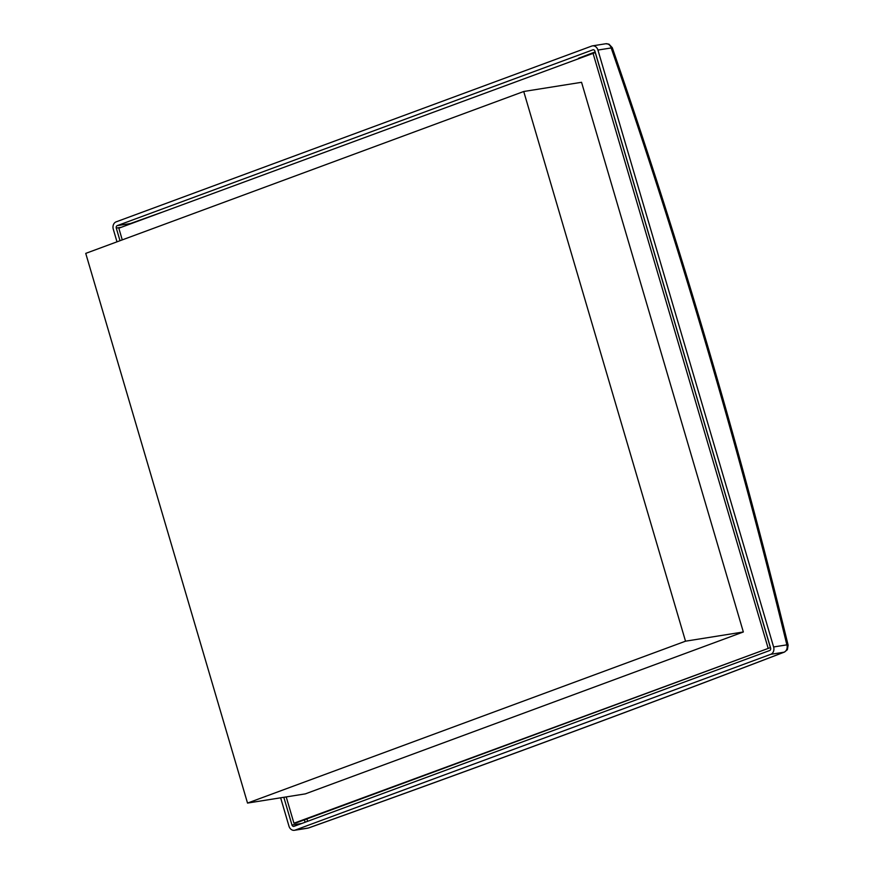 <?xml version="1.0" encoding="UTF-8"?>
<svg xmlns="http://www.w3.org/2000/svg" width="874" height="874" viewBox="0 0 874 874"><rect width="100%" height="100%" fill="white"/><g stroke="black" fill="none" stroke-linecap="round" stroke-linejoin="round"><path stroke-width="1.31" d="M286.213 796.924L293.948 823.221L296.264 822.849L770.376 647.612L595.26 52.582L118.82 228.19L122.262 239.891M293.948 823.221L770.376 647.612M768.071 647.973L592.943 52.953M685.522 641.188L523.734 91.497L581.549 82.298L743.337 631.978L305.343 793.876L247.528 803.075L685.522 641.188L743.337 631.978M523.734 91.497L85.739 253.384L247.528 803.075M308.719 827.918L307.659 828.191A5.932 4.785 81 0 0 308.391 827.995L295.139 830.103L770.77 654.309L784.022 652.201C635.158 709.262 476.614 767.853 308.391 827.995A5.932 3.081 70.3 0 0 308.719 827.918C476.986 767.765 635.573 709.153 784.47 652.07A5.932 3.835 -111 0 1 784.022 652.201A5.932 4.785 81 0 0 786.862 644.859L773.61 646.968L597.936 50.058L611.188 47.95C679.426 245.375 737.984 444.353 786.862 644.859A5.932 0.929 -13.7 0 1 788.119 645.132C739.186 444.429 680.573 245.288 612.27 47.677L611.188 47.95A5.932 4.785 81 0 0 605.737 43.755L592.485 45.874A5.932 4.785 81 0 0 591.753 46.06L116.122 221.865A5.932 4.785 81 0 0 113.281 229.196L116.996 241.836M280.63 797.809L288.955 826.105A5.932 4.785 81 0 0 294.407 830.3A5.932 4.785 81 0 0 295.139 830.103M773.61 646.968A5.932 4.785 81 0 1 770.77 654.309M592.485 45.874A5.932 4.785 81 0 1 597.936 50.058M120.011 240.721L116.286 228.081A1.977 1.595 81 0 1 117.236 225.634L592.856 49.84A1.977 1.595 81 0 1 594.921 51.173L770.606 648.082A1.977 1.595 81 0 1 769.655 650.529L294.035 826.334A1.977 1.595 81 0 1 291.971 825.001L283.821 797.296M301.923 823.417L291.971 825.001M304.469 819.812L305.07 822.248M116.286 228.081L121.267 227.295M161.406 212.448L130.488 223.525L117.236 225.634M595.139 51.927L578.544 58.274M307.55 821.331L306.96 818.894M131.034 223.678A1.977 1.027 70.3 0 0 130.488 223.525A1.977 1.595 -99 0 0 129.745 224.159M784.47 652.07L787.387 649.677L788.119 645.132M605.737 43.755L608.959 44.148L612.27 47.677M307.659 828.191L294.407 830.3"/></g></svg>
